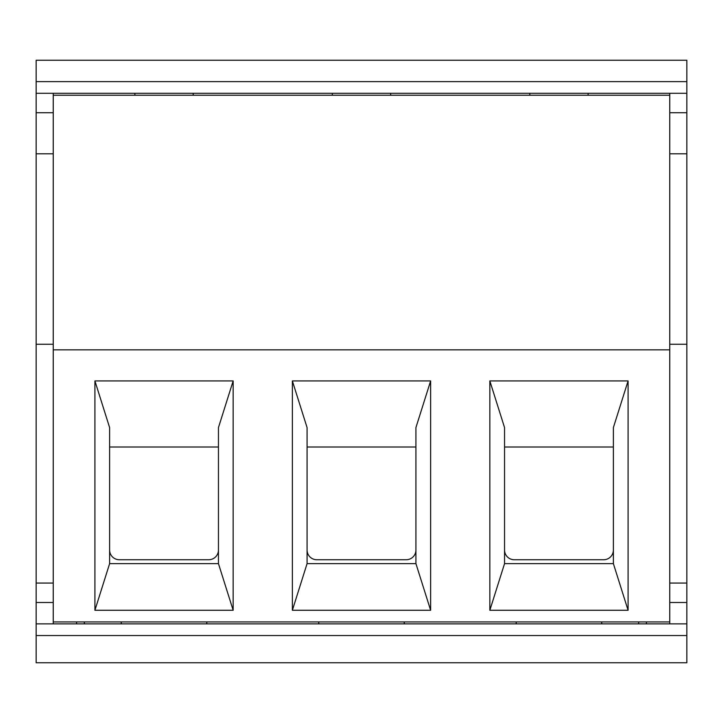 <?xml version="1.0" encoding="UTF-8"?>
<svg xmlns="http://www.w3.org/2000/svg" width="723" height="723" viewBox="0 0 723 723"><rect width="100%" height="100%" fill="white"/><g stroke="black" fill="none" stroke-linecap="round" stroke-linejoin="round"><path stroke-width="1.08" d="M53.249 583.063L36.15 583.063L36.15 623.877L686.85 623.877L686.85 662.747L36.15 662.747L36.15 635.544L686.85 635.544M206.796 621.934L206.796 623.877M686.85 81.627L686.85 60.253L36.15 60.253L36.15 93.294L686.85 93.294L686.85 81.627L36.15 81.627M669.751 93.294L669.751 95.237L53.249 95.237L53.249 93.294M669.751 95.237L669.751 621.934L53.249 621.934L53.249 95.237M430.628 380.94L292.372 380.94L292.372 610.275L430.628 610.275L430.628 380.94L415.924 427.582L415.924 563.633L430.628 610.275M233.158 610.275L94.912 610.275L94.912 380.94L233.158 380.94L233.158 610.275L218.454 563.633L218.454 427.582L233.158 380.94M669.751 349.842L53.249 349.842M628.088 610.275L489.842 610.275L489.842 380.94L628.088 380.94L628.088 610.275L613.384 563.633L613.384 427.582L628.088 380.94M36.15 623.877L36.15 635.544M404.256 621.934L404.256 623.877M318.744 621.934L318.744 623.877M390.655 93.294L390.655 95.237M332.345 93.294L332.345 95.237M415.924 563.633L307.076 563.633L307.076 427.582L292.372 380.94M292.372 610.275L307.076 563.633M415.924 447.013L307.076 447.013M307.076 550.022A9.715 9.715 0 0 0 316.801 559.738L406.199 559.738A9.715 9.715 0 0 0 415.924 550.022M53.249 112.725L36.15 112.725L36.15 583.063M36.15 112.725L36.15 93.294M669.751 112.725L686.85 112.725L686.85 623.877M686.85 112.725L686.85 93.294M669.751 623.877L669.751 621.934M94.912 380.94L109.616 427.582L109.616 563.633L218.454 563.633M638.653 623.877L638.653 621.934M529.814 93.294L529.814 95.237M588.115 93.294L588.115 95.237M669.751 344.265L686.85 344.265M669.751 153.8L686.85 153.8M669.751 583.063L686.85 583.063M504.546 550.022A9.715 9.715 0 0 0 514.261 559.738L603.669 559.738A9.715 9.715 0 0 0 613.384 550.022M516.204 621.934L516.204 623.877M489.842 380.94L504.546 427.582L504.546 563.633L613.384 563.633M504.546 563.633L489.842 610.275M613.384 447.013L504.546 447.013M601.726 621.934L601.726 623.877M109.616 563.633L94.912 610.275M53.249 623.877L53.249 621.934M121.274 621.934L121.274 623.877M109.616 550.022A9.715 9.715 0 0 0 119.331 559.738L208.739 559.738A9.715 9.715 0 0 0 218.454 550.022M53.249 153.8L36.15 153.8M84.347 623.877L84.347 621.934M218.454 447.013L109.616 447.013M53.249 344.265L36.15 344.265M134.885 93.294L134.885 95.237M193.186 93.294L193.186 95.237M53.249 602.503L36.15 602.503M669.751 602.503L686.85 602.503M646.425 623.877L646.425 621.934M76.575 623.877L76.575 621.934"/></g></svg>
